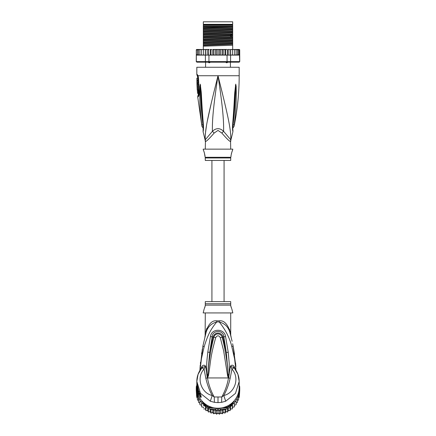 <?xml version="1.0" encoding="UTF-8"?>
<svg xmlns="http://www.w3.org/2000/svg" width="436" height="436" viewBox="0 0 436 436"><rect width="100%" height="100%" fill="white"/><g stroke="black" fill="none" stroke-linecap="round" stroke-linejoin="round"><path stroke-width="0.65" d="M203.318 21.8L232.682 21.8L232.682 24.34L203.318 24.34L203.318 21.8M210.495 61.977L209.542 62.746L208.899 62.746L208.097 61.977M227.903 61.977L227.102 62.746L226.458 62.746L225.505 61.977M209.542 62.746L208.899 62.746M227.102 62.746L226.458 62.746M230.709 149.15L230.562 141.411A5.646 5.586 -90 0 1 230.748 139.978C231.271 129.895 227.663 114.428 218 75.733C208.337 114.434 204.729 129.884 205.252 139.978A5.646 5.586 -90 0 1 205.438 141.411L205.291 149.15M230.562 141.411C229.876 141.755 226.976 138.98 221.87 133.089L218 130.413L214.147 133.067M205.378 140.605A5.646 5.586 90 0 1 205.438 141.411C206.141 141.738 209.04 138.959 214.131 133.089A5.646 1.27 -133.7 0 0 212.414 131.296L205.111 139.978L203.072 131.65L203.154 129.547M196.821 74.485L197.246 74.485A2.823 2.769 89.9 0 0 197.802 76.18L197.388 76.18L196.821 74.485L196.821 67.264L239.179 67.264L239.179 75.733C239.173 92.786 237.467 109.67 234.061 126.38L232.759 128.271M197.246 74.485L198.091 75.733L198.56 78.578L199.159 92.628C199.17 95.053 198.827 96.427 198.135 96.754L197.699 96.754L201.939 126.38L203.241 128.271M197.944 76.273L197.802 76.18A1.412 1.384 90 0 1 198.08 77.019L198.178 77.096M205.187 139.291L205.138 137.166M205.138 137.111L205.329 133.923M205.329 133.917L206.451 125.906M207.4 120.783L211.389 102.585M213.542 93.636L216.659 81.074M201.16 119.938L201.328 121.371M203.269 125.148L202.931 124.919C203.154 127.819 203.214 130.217 202.931 124.919A2.823 0.758 -8.9 0 1 201.77 124.603C202.01 126.914 202.01 126.914 201.77 124.603C199.356 104.994 199.999 98.945 199.726 93.871L199.852 86.306L200.26 84.143L201.198 91.685C201.628 96.607 201.623 102.809 203.394 124.745L203.476 125.612C203.568 128.615 203.432 130.626 203.072 131.65C203.399 130.958 203.53 128.947 203.476 125.612A2.823 0.627 173.7 0 1 203.149 125.361L203.089 130.342M202.931 124.919C200.609 105.125 200.931 99.076 200.538 93.98L200.26 84.29A2.823 1.962 139.5 0 1 200.298 84.17M199.852 86.306A2.823 0.485 3 0 0 200.26 86.421L200.255 84.268A2.823 2.333 109.1 0 1 200.26 84.143M200.636 85.483A2.823 0.354 172.4 0 0 200.38 85.581L203.149 125.361M203.394 124.745A2.823 0.621 173.9 0 1 203.056 124.5M220.033 83.837L222.687 94.552M230.862 137.177L230.818 139.16M232.911 130.342L232.966 130.637C232.933 130.8 232.568 127.034 232.851 125.361L232.851 125.361A2.823 0.627 6.3 0 1 232.524 125.612C232.421 128.489 232.552 130.489 232.922 131.618L232.606 124.745C234.285 104.22 234.328 97.566 234.748 92.536L235.74 84.143L236.149 86.306L236.274 93.958C236.018 99.195 236.59 105.648 234.23 124.603C233.99 126.903 233.99 126.903 234.23 124.603A2.823 0.763 -171.1 0 1 233.069 124.919C232.846 127.797 232.786 130.195 233.069 124.919C235.331 105.785 235.069 99.321 235.462 94.067L235.74 86.421A2.823 0.485 177 0 0 236.149 86.306M232.606 124.745A2.823 0.621 6.1 0 0 232.944 124.5L235.745 84.268A2.823 2.333 70.9 0 0 235.74 84.143M235.364 85.483A2.823 0.354 7.6 0 1 235.62 85.581L235.74 84.29A2.823 1.962 40.5 0 0 235.702 84.17M230.709 141.411L230.889 139.978L223.586 131.296C223.908 120.26 222.458 104.885 218 75.733C213.542 104.896 212.092 120.254 212.414 131.296C216.163 127.808 219.891 127.808 223.586 131.296A5.646 1.27 -46.3 0 0 221.87 133.089L221.853 133.067M205.291 157.968L230.709 157.968L230.709 160.448L205.291 160.448L205.209 157.287L230.791 157.287L231.058 156.208C230.671 156.437 232.219 150.376 232.47 150.562L232.824 149.15L203.176 149.15L203.53 150.562C203.901 150.654 205.345 156.704 204.942 156.208L204.419 152.976M232.47 150.562L232.181 151.248M231.979 151.766L231.772 152.371M231.565 153.047L231.385 153.739M204.212 152.317L203.89 151.428M198.898 94.018L198.342 94.149L197.699 96.754M197.203 80.028L198.069 80.028L198.042 78.131L196.903 78.131L196.947 83.641L196.936 82.791L197.268 82.791L197.219 80.873L196.892 80.873L197.181 78.131M197.737 80.873L197.775 80.028M197.268 82.791L198.129 82.791L198.08 80.873L197.219 80.873M196.963 83.641L197.813 83.641L197.786 82.791M197.879 84.061L197.028 84.061C197.541 83.903 197.83 90.165 197.295 89.996L198.146 89.996C198.707 90.17 198.413 83.876 197.879 84.061L197.791 83.641M198.287 93.38L197.546 93.38L197.334 89.996M197.165 86.606L197.148 86.295M197.481 84.061L196.958 84.061L197.225 89.996M198.723 94.874L198.124 95.01M203.318 26.934L203.318 25.332L232.682 25.332L232.682 28.313L203.318 29.256L203.318 26.934L232.682 26.318M203.318 26.318L232.257 26.318M239.179 49.475L239.696 49.813A0.567 0.567 90 0 0 239.179 49.475L237.631 49.475L238.59 50.036L238.59 49.491L238.59 55.105L238.59 54.555L237.631 55.121L237.5 54.555L236.59 55.121L236.078 55.121L236.078 54.555L235.238 55.121L234.345 55.121L234.345 54.555L233.914 55.061M239.74 61.612L230.59 61.612L230.59 55.121L239.429 54.963L239.647 61.612L239.179 62.179L239.74 61.612L239.696 50.036L239.326 49.579L239.326 55.012L239.326 54.555L238.59 55.105M196.821 49.475A0.567 0.567 90 0 0 196.304 49.813L198.369 49.475L196.821 49.475M204.555 55.121L203.65 55.121L205.411 55.121L205.411 61.612L196.353 61.612L196.304 50.036L197.345 49.502M239.647 61.612L239.097 62.179L196.903 62.179L196.26 61.612L196.304 55.121M196.353 61.612L196.903 62.179L196.26 61.612M226.933 62.179L227.058 61.612L208.942 61.612L208.942 55.121L224.311 55.121L224.987 54.555L225.298 55.121L227.058 55.121L227.058 61.612L230.59 61.612L230.164 62.179M209.067 62.179L208.942 61.612L205.411 61.612L205.836 62.179M205.411 55.121L208.942 55.121M227.058 55.121L230.59 55.121M196.353 55.121L203.476 55.121L196.571 54.963M201.972 49.579L201.655 49.475L201.655 50.036L202.424 49.475L204.435 49.475L203.667 50.036L203.65 49.475L203.667 54.555L204.435 55.121L203.667 54.555L203.476 55.121M196.674 49.579L196.674 50.036M220.654 49.475L220.654 55.121L219.908 55.121L219.422 54.555L219.422 50.036L218.867 49.475L226.894 49.475L227.619 50.036L228.164 49.475L228.164 55.121M226.894 49.475L225.783 49.475L225.783 55.121M227.619 55.121L227.619 50.036M229.331 49.475L228.164 49.475L229.331 49.475L230.077 50.036L230.377 49.475L230.377 55.121M230.077 55.121L230.077 50.036M230.377 49.475L231.565 49.475L232.334 50.036L232.377 49.475L232.377 55.121M231.445 55.121L232.334 54.555L232.334 50.036M232.334 54.555L232.35 55.121L232.334 54.555L232.35 55.121L231.565 55.121M232.377 49.475L233.576 49.475L234.345 50.036L234.345 49.475L234.345 55.121L232.524 55.121M234.345 54.555L234.345 50.036M233.576 49.475L235.238 49.475L236.078 50.036L236.078 49.475L236.078 55.121L235.238 55.121M235.266 55.121L236.078 54.555L236.078 50.036M235.238 49.475L236.59 49.475L237.5 50.036L237.5 49.475L237.5 55.121L236.59 55.121M237.5 54.555L237.5 50.036M236.59 49.475L237.631 49.475M238.59 54.555L238.59 50.036M238.59 49.491L239.326 50.036L239.326 49.579M239.326 54.555L239.326 50.036M219.422 54.555L218.867 55.121L218 55.121L218 49.475L216.093 49.475L216.578 50.036L217.133 49.475L213.357 49.475L214.381 49.475L213.76 50.036L213.357 49.475L212.735 49.475L212.735 55.121M211.013 50.036L211.689 49.475L210.702 49.475L211.013 50.036L211.013 54.555L210.648 55.121M208.381 50.036L209.106 49.475L208.168 49.475L208.381 55.121M205.923 50.036L206.669 49.475L205.803 49.475L205.923 55.121M199.922 50.036L200.762 49.475L199.922 49.475L199.922 54.555L200.762 55.121L199.922 54.555L199.922 55.121L199.922 49.475L198.5 49.475L199.41 49.475L198.5 50.036L198.5 49.475L197.41 50.036L197.41 49.491L197.41 55.105L196.674 54.555M219.422 50.036L219.908 49.475L222.643 49.475L222.24 50.036L221.619 49.475M224.311 49.475L224.987 50.036L225.298 49.475L223.265 49.475L223.265 55.121M231.565 49.475L232.35 49.475L231.565 49.475M204.304 49.481L203.983 49.579M198.522 49.906L198.5 55.121L198.5 49.475M236.029 49.475L235.266 49.475M216.093 49.475L215.346 49.475L215.346 55.121L212.817 55.121M218 55.121L217.133 55.121L216.578 54.555L216.093 55.121L215.346 55.121M216.578 54.555L216.578 50.036M218.867 49.475L218 49.475L218.867 49.475M220.654 55.121L221.619 55.121L222.24 54.555L222.24 50.036M223.183 55.121L222.643 55.121L222.24 54.555M223.494 55.121L225.352 55.121M224.987 54.555L224.987 50.036M212.506 55.121L210.702 55.121M222.643 55.121L221.619 55.121M219.908 55.121L218.867 55.121M217.133 55.121L216.093 55.121M239.429 54.963L237.631 55.121M211.689 49.475L210.217 49.475L210.217 55.121M211.689 55.121L211.013 54.555M201.655 50.036L201.655 54.555L202.424 55.121L201.655 54.555L201.655 55.121L201.655 49.475L200.762 49.475M209.106 49.475L204.435 49.475M207.836 55.121L207.836 49.475L206.669 49.475M215.346 49.475L214.381 49.475M238.917 55.121L239.342 55.023M214.381 55.121L213.76 54.555L213.76 50.036M213.76 54.555L213.357 55.121M205.623 49.475L205.623 55.121M203.623 49.475L203.623 55.121M199.41 55.121L198.5 54.555M198.369 55.121L197.41 54.555L197.41 55.105M197.41 54.555L197.41 50.036M232.682 28.672L232.682 29.457L203.318 30.591L203.318 29.615L232.682 28.672L232.682 28.313M232.682 29.457L232.682 31.136L203.318 32.079L203.318 30.591M232.682 31.496L232.682 32.28L203.318 33.414L203.318 32.438L232.682 31.496L232.682 31.136M232.682 32.28L232.682 33.959L203.318 34.902L203.318 33.414M232.682 34.319L232.682 36.782L203.318 37.725L203.318 35.262L231.707 34.368L232.682 34.319L232.682 33.959M203.318 40.908L232.682 39.965L232.682 42.428L203.318 43.371L203.318 38.085L232.682 37.142L232.682 36.782M232.682 37.142L232.682 39.605L203.318 40.548M232.682 39.965L232.682 39.605M232.682 42.788L232.682 45.257L203.318 46.194L203.318 43.731L232.682 42.788L232.682 42.428M232.682 49.475L232.682 45.257M203.318 29.615L203.318 29.256M203.318 32.438L203.318 32.079M203.318 38.085L203.318 37.725M203.318 43.731L203.318 43.371M203.318 35.262L203.318 34.902M203.318 49.475L203.318 46.194M232.682 26.634L203.318 27.762M232.682 35.103L203.318 36.237M232.682 27.337L203.318 28.471M232.682 30.16L203.318 31.294M232.682 32.983L203.318 34.117M232.682 35.807L203.318 36.94M232.682 38.63L203.318 39.763M232.682 41.453L203.318 42.586M232.682 44.276L203.318 45.409M232.682 37.927L203.318 39.06M232.682 40.75L203.318 41.883M232.682 43.573L203.318 44.706M203.318 24.977L232.682 24.977M224.071 301.63L224.071 160.448M211.929 160.448L211.929 301.63M197.41 394.923L197.41 396.471L196.674 392.275L196.674 397.005L196.304 390.89A21.74 21.413 -0 0 1 196.26 389.49L196.26 388.362A21.74 21.413 180 0 1 196.353 386.356L196.903 386.427M196.304 390.89A21.74 21.413 -0 0 0 196.353 391.495L198.097 394.471M197.039 390.329L196.353 390.367L196.353 391.495M197.388 392.133L196.353 390.367A21.74 21.413 180 0 1 196.26 388.362M239.097 386.427L239.647 386.356A21.74 21.413 180 0 1 239.74 388.362L239.74 389.49A21.74 21.413 -0 0 1 239.696 390.89A21.74 21.413 -0 0 1 239.647 391.495L239.647 390.367L238.961 390.329M239.74 388.362A21.74 21.413 180 0 1 239.647 390.367L238.612 392.133M239.173 387.806A21.179 20.857 180 0 1 239.097 390.1M196.903 390.1A21.179 20.857 180 0 1 196.827 387.806M211.433 407.175L209.067 407.175L208.942 407.829A21.74 21.413 180 0 1 205.411 405.818L205.836 405.338L204.893 403.725M209.067 407.175A21.179 20.857 180 0 1 205.836 405.338M231.107 403.725L230.164 405.338L230.59 405.818A21.74 21.413 180 0 1 227.058 407.829L226.933 407.175L224.567 407.175M201.781 400.755L205.411 406.946A21.74 21.413 0 0 0 205.923 407.295A21.74 21.413 0 0 0 208.381 408.696A21.74 21.413 -0 0 0 208.942 408.957L227.058 408.957L227.058 407.829L221.989 407.829M214.011 407.829L208.942 407.829L208.942 408.957M230.164 405.338A21.179 20.857 180 0 1 226.933 407.175M232.519 402.532L230.59 405.818L230.59 406.946L234.219 400.755M239.179 385.555L239.647 386.356M205.411 406.946L205.411 405.818L203.481 402.532M196.353 386.356L196.821 385.555A21.179 20.857 180 0 1 196.821 385.271L196.821 387.342A21.179 20.857 -0 0 0 218 408.2A21.179 20.857 -0 0 0 239.179 387.342L239.179 381.44L237.942 374.366L234.432 368.202L234.11 366.562L235.669 369.848M227.058 408.957A21.74 21.413 -0 0 0 227.619 408.696A21.74 21.413 -0 0 0 230.077 407.295A21.74 21.413 -0 0 0 230.59 406.946M237.903 394.471L239.647 391.495M204.582 405.54L203.667 405.687L203.525 403.747L201.655 403.709L201.655 401.845L199.922 401.485L199.922 399.768L198.5 399.06L198.5 397.627L198.5 402.303L199.922 403.202M225.407 408.957L224.987 409.862L223.297 408.963L222.24 410.587L220.671 409.48L219.422 410.957L218 409.649L216.578 410.957L215.33 409.48L213.76 410.587L212.703 408.963L211.013 409.862L210.593 408.957M235.238 401.611A21.179 20.857 180 0 0 236.078 400.352L236.078 403.202L237.5 402.297L237.5 399.06L236.59 399.48L236.078 399.768L236.078 401.485L234.345 401.845L234.345 403.709L232.475 403.747L232.334 405.687L231.418 405.54M237.5 399.06L237.5 400.875L238.59 399.708L238.59 396.471L237.5 397.627A21.179 20.857 180 0 1 236.59 399.48M239.429 391.893L239.326 393.768L238.59 394.923L238.59 396.471M238.59 394.923L238.59 398.351L239.326 397L239.696 390.89M239.179 385.108L239.326 385.805M239.326 397.005L239.326 393.768M239.326 392.275L239.326 395.67M196.696 385.773L196.821 385.113M196.674 385.408L196.674 385.805M196.674 392.275L196.571 391.893M196.674 397L197.41 398.351L197.41 399.708L197.41 396.471L198.369 397.316A21.179 20.857 180 0 1 197.083 392.738M199.41 399.48A21.179 20.857 180 0 1 198.5 397.627L198.369 397.316M203.525 403.747L203.667 405.687M203.667 408.924L205.536 408.919L205.923 410.63L205.923 407.295M205.536 407.033L205.536 408.919M205.928 410.641L207.765 410.385L208.381 412.031L208.381 408.696M207.765 408.379L207.765 410.385M208.381 412.031L210.168 411.551L211.013 413.099L211.013 409.862M210.168 408.957L210.168 411.551M211.019 413.11L212.703 412.396L213.76 413.824L213.76 410.587M212.703 408.963L212.703 412.396M213.76 413.824L215.33 412.908L216.578 414.189L216.578 410.957M215.33 409.48L215.33 412.908M216.588 414.2L218 413.083L218 409.649M218 413.083L219.422 414.189L219.422 410.957M219.412 414.2L220.671 412.908L222.251 413.835L223.297 412.396L224.981 413.11L225.832 411.551L227.619 412.036L228.235 410.385L230.083 410.636L230.464 408.919L232.339 408.93L232.475 407.18L234.345 406.941L234.345 403.709M220.671 409.48L220.671 412.908M223.297 408.963L223.297 412.396M222.24 413.824L222.24 410.587M225.832 408.957L225.832 411.551M224.981 413.11L224.987 409.862M228.235 408.379L228.235 410.385M227.619 412.031L227.619 408.696M230.464 407.033L230.464 408.919M230.072 410.641L230.077 407.295M232.475 403.747L232.475 407.18M232.334 408.924L232.334 405.687M233.533 403.671A21.179 20.857 180 0 0 234.345 402.75L234.345 405.273L236.078 404.722L236.078 401.485M197.41 399.714L198.5 400.875M201.655 405.273L199.922 404.722L199.922 401.485M203.525 407.18L201.655 406.946L201.655 403.709M197.17 386.432L197.05 386.432A21.179 20.857 180 0 1 196.821 383.375L196.821 383.816A21.179 20.857 -0 0 0 196.843 384.786L196.821 384.476M196.821 383.887L196.821 384.329A21.179 20.857 -0 0 0 196.832 384.884L196.832 384.443A21.179 20.857 180 0 1 196.821 383.887A21.179 20.857 180 0 1 196.821 383.849M196.821 384.623L197.116 387.533M197.05 386.432L197.05 387.533M196.821 383.375A21.179 20.857 180 0 1 196.827 383.021M198.015 389.577L197.78 389.577A21.179 20.857 180 0 1 197.279 387.686L197.279 388.198A21.179 20.857 180 0 1 197.116 387.364L197.116 387.806A21.179 20.857 0 0 0 197.279 388.64L197.279 389.157A21.179 20.857 0 0 0 197.78 391.043L198.064 391.882A21.179 20.857 0 0 0 198.86 393.773L197.78 390.198L198.244 390.198M197.78 389.577L197.78 390.198M231.636 308.519L230.709 305.663L230.709 301.63L205.291 301.63L205.291 305.658L204.359 308.53M199.802 393.457L199.802 393.773L198.86 393.773M200.347 394.455L199.497 393.408M204.664 307.772L204.953 306.933M205.149 306.252L205.291 305.129L230.709 305.129L230.709 305.658M230.895 306.426L231.205 307.402M228.399 377.723L228.159 375.668L228.29 377.87L227.597 375.816L228.159 375.668C227.418 362.714 225.412 349.906 222.147 337.241L220.256 337.589C218.752 335.208 217.248 335.208 215.744 337.589L213.853 337.241C215.351 332.243 221.314 333.518 222.147 337.241L222.938 337.05C222.038 332.526 214.997 331.055 213.062 337.05L209.7 352.348L212.169 336.794C212.387 329.747 223.614 329.747 223.832 336.794L226.328 352.484L222.938 337.05L225.548 336.51L228.23 352.277L226.328 352.484L228.453 377.789L228.491 376.906L228.813 376.982L228.42 377.947L207.58 377.947L207.841 375.652L207.454 377.881L207.182 376.971L207.509 376.895L209.7 352.348L207.798 352.135L210.452 336.51L213.853 337.241C210.588 349.901 208.588 362.703 207.841 375.652L208.408 375.794L207.601 377.723M227.597 375.816L223.663 350.92L220.256 337.589M208.408 375.794C210.855 361.776 209.869 358.359 215.744 337.589M200.347 394.782L200.533 395.561L199.241 393.67L198.723 394.193A21.179 20.857 180 0 1 196.821 385.549M231.838 308.971L232.824 312.928L203.176 312.928L204.162 308.971M207.58 377.947L207.492 377.93C208.68 384.765 210.92 391.114 214.223 396.983L221.777 396.983C225.08 391.114 227.32 384.765 228.508 377.93L228.42 377.947M229.527 329.262L230.077 333.169C231.2 337.366 231.2 337.366 230.077 333.169L230.344 334.156M230.66 334.543L230.917 336.341M231.489 338.641L231.598 339.083M232.105 341.284L230.143 333.398M233.124 346.135L234.541 354.457M235.86 368.671L234.928 360.948M233.838 354.85L233.473 353.16M235.565 362.948L235.811 365.75M235.887 366.736L233.097 345.988L231.816 346.664C229.756 338.107 225.559 329.867 219.226 321.942C225.041 323.528 228.66 327.273 230.077 333.169L230.328 334.09M214.425 402.335L214.223 396.983L212.223 395.49L210.321 401.218L214.425 402.335L218 402.613L221.575 402.335L225.679 401.224L235.462 393.403L239.179 381.446C239.124 376.301 237.451 371.772 234.154 367.848M225.679 401.224L223.777 395.49C234.704 393.196 240.132 377.887 231.963 369.139L234.088 367.771L233.761 366.033C232.704 364.91 231.581 364.943 230.393 366.126L231.963 369.139L230.137 378.361C228.769 384.541 226.649 390.247 223.777 395.49L221.777 396.983L221.575 402.335M200.129 394.019L201.1 395.932A2.823 2.78 180 0 1 200.593 394.842L198.734 391.343L196.821 382.666A21.179 20.857 -0 0 0 198.723 391.31L199.977 393.752M200.527 394.782L200.527 395.735A2.823 2.78 0 0 0 201.1 397.409C200.887 397.736 200.097 396.662 198.723 394.193M200.364 366.436L201.149 360.447M205.291 312.928L205.122 336.183M230.709 334.799L230.709 312.928M230.132 331.671C230.862 335.611 230.862 335.611 230.132 331.671C227.418 323.785 223.782 320.171 219.221 320.836A5.646 0.54 90 0 0 219.226 321.942L216.774 321.942C210.01 330.074 207.465 336.2 204.173 346.713L201.443 358.648L199.966 370.878M230.382 334.292L230.535 334.853M230.546 334.903L230.715 335.551M206.822 328.281L205.912 331.442M234.088 367.771L230.393 366.126L228.813 376.982M207.531 377.756L205.863 378.361C207.323 384.77 209.444 390.482 212.223 395.49C201.301 393.196 195.868 377.887 204.037 369.139L201.912 367.771L205.607 366.126C204.419 364.943 203.296 364.91 202.239 366.033L201.912 367.771L198.053 374.371L196.821 381.446L200.511 393.365L210.321 401.218M205.863 378.361L204.037 369.139L205.607 366.126L206.778 374.371C206.402 364.169 206.849 360.872 207.798 352.135M207.182 376.971L206.778 374.371L207.59 374.295M202.239 366.033L201.912 367.771M202.331 349.062L199.873 370.562L200.26 364.905M200.38 363.537L200.506 362.234M201.579 353.656L201.715 352.746M205.874 333.355L202.898 346.031L204.173 346.713M216.779 320.836C212.218 320.177 208.582 323.785 205.868 331.671C205.138 335.611 205.138 335.611 205.868 331.671L205.923 333.169C207.34 327.273 210.959 323.528 216.774 321.942L216.774 321.942A5.646 0.54 -90 0 0 216.779 320.836L219.221 320.836M228.41 374.268L229.227 374.344L229.232 363.422L228.23 352.277M210.452 336.51C211.591 327.948 224.638 328.428 225.548 336.51M201.89 366.562L200.331 369.848M236.034 370.878L234.601 358.904L231.816 346.664M233.761 366.033L234.11 366.562M198.767 94.149A1.412 1.379 -90 0 1 198.554 95.01A2.823 2.763 -90 0 0 198.135 96.754M205.296 141.411L205.111 139.978M197.977 76.316L198.048 76.562A2.823 1.777 162.9 0 1 198.091 75.733L239.179 75.733M198.08 77.019L197.672 77.019L197.682 78.131M198.56 78.578L198.751 94.835M232.731 125.148L233.069 124.919M231.707 34.368L230.475 35.245L230.475 35.948L231.707 36.831M204.479 405.545A21.179 20.857 180 0 1 203.601 404.788M211.749 409.415A21.179 20.857 180 0 1 210.643 409.05M214.441 410.047A21.179 20.857 180 0 1 213.297 409.824M217.199 410.331A21.179 20.857 180 0 1 216.033 410.254M219.967 410.254A21.179 20.857 180 0 1 218.801 410.331M222.703 409.824A21.179 20.857 180 0 1 221.559 410.047M225.358 409.05A21.179 20.857 180 0 1 224.251 409.415M232.399 404.788A21.179 20.857 180 0 1 231.521 405.545M238.917 392.738A21.179 20.857 180 0 1 237.631 397.316M200.762 401.611A21.179 20.857 180 0 1 199.922 400.352M202.468 403.671A21.179 20.857 180 0 1 201.655 402.75M201.443 405.218A20.47 20.16 -0 0 0 201.655 405.502L201.437 405.218M203.056 407.142A20.47 20.16 -0 0 0 203.563 407.655L203.056 407.142M205.65 409.448L205.007 408.946A20.47 20.16 -0 0 0 205.65 409.442M207.198 410.489A20.47 20.16 -0 0 0 207.961 410.935L207.193 410.489M209.58 411.742A20.47 20.16 -0 0 0 210.452 412.102L209.574 411.742M213.073 412.936L212.109 412.674A20.47 20.16 -0 0 0 213.073 412.93M215.782 413.41L214.763 413.274A20.47 20.16 -0 0 0 215.776 413.404M217.488 413.519A20.47 20.16 -0 0 0 218.512 413.519L217.482 413.524M220.224 413.404A20.47 20.16 -0 0 0 221.232 413.274L220.218 413.41M222.927 412.93A20.47 20.16 -0 0 0 223.886 412.674L222.927 412.936M225.548 412.102A20.47 20.16 -0 0 0 226.42 411.742L225.548 412.107M228.807 410.489L228.039 410.941A20.47 20.16 -0 0 0 228.802 410.489M230.35 409.442A20.47 20.16 -0 0 0 230.987 408.946L230.35 409.448M232.437 407.655A20.47 20.16 -0 0 0 232.944 407.142L232.437 407.66M234.345 405.502A20.47 20.16 -0 0 0 234.557 405.218L234.345 405.502M199.77 393.403L198.86 393.403M205.291 303.761L230.709 303.761M230.137 378.361L228.469 377.756M218 397.049L218 402.613M198.723 391.31L199.241 391.375L198.723 391.31M201.1 395.932L201.1 397.409M204.517 24.34L204.517 24.907M231.483 24.34L231.483 24.907M205.574 67.264L205.574 62.179M230.426 67.264L230.426 62.179M197.388 76.18L197.672 77.019M198.048 76.562L198.331 78.573M230.889 139.978L232.928 131.65L232.846 129.547M232.851 125.361L232.944 124.5M230.709 157.968L230.791 157.287M205.209 157.287L204.942 156.208M198.342 94.149L198.075 89.996M230.835 336.009L230.944 336.434M232.639 343.737L233.097 345.988M230.884 336.211L231.156 337.006M196.821 382.666L196.821 381.446C196.876 376.301 198.549 371.772 201.846 367.848M204.844 337.006L205.923 333.169M205.171 335.987L205.307 335.475M205.743 333.823L205.83 333.513M199.873 370.562L202.898 346.031"/></g></svg>
